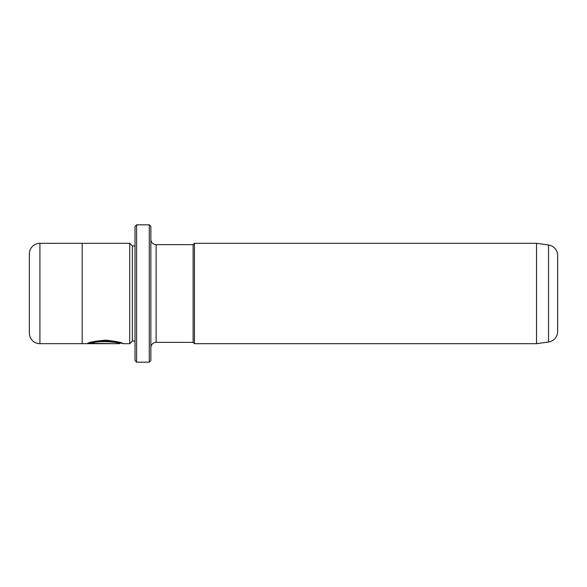 <?xml version="1.0" encoding="UTF-8"?>
<svg xmlns="http://www.w3.org/2000/svg" width="587" height="587" viewBox="0 0 587 587"><rect width="100%" height="100%" fill="white"/><g stroke="black" fill="none" stroke-linecap="round" stroke-linejoin="round"><path stroke-width="0.88" d="M149.274 224.821L150.859 226.406L150.859 360.594L149.274 362.179L149.274 224.821L136.595 224.821L136.595 362.179L135.01 360.594L135.01 226.406L136.595 224.821M122.015 343.16L119.748 343.16L119.748 343.688L82.18 343.688L82.18 243.312L39.916 243.326A10.566 10.566 0 0 0 29.35 253.892L29.35 333.108A10.566 10.566 0 0 0 39.916 343.674L82.18 343.674M135.01 341.047L132.369 341.047L132.369 245.953L129.727 243.312L129.727 343.688L123.387 343.688C122.426 342.61 116.659 341.429 106.086 340.144C95.388 341.003 89.048 342.17 87.067 343.644L112.462 343.644L91.682 343.351C96.584 340.005 120.658 342.346 119.748 343.688M536.518 243.312L536.518 343.688L548.552 341.994A10.566 10.566 0 0 0 557.65 331.53L557.65 255.47A10.566 10.566 0 0 0 548.552 245.006L536.518 243.312L194.444 243.312L194.444 343.688L193.123 342.368L193.123 244.632L156.142 244.632A5.283 5.283 0 0 1 150.859 239.349M129.727 243.312L82.18 243.312M132.369 245.953L135.01 245.953M132.369 341.047L129.727 343.688M193.123 342.368L156.142 342.368A5.283 5.283 0 0 0 150.859 347.651M193.123 244.632L194.444 243.312M149.274 362.179L136.595 362.179M536.518 343.688L194.444 343.688M121.722 343.16L123.38 343.688M91.682 343.116L88.476 343.116M119.748 343.16C120.658 341.817 96.591 339.477 91.682 342.823L91.682 343.351M548.552 341.994L548.552 245.006M39.916 243.326L39.916 343.674M156.142 244.632L156.142 342.368"/></g></svg>
